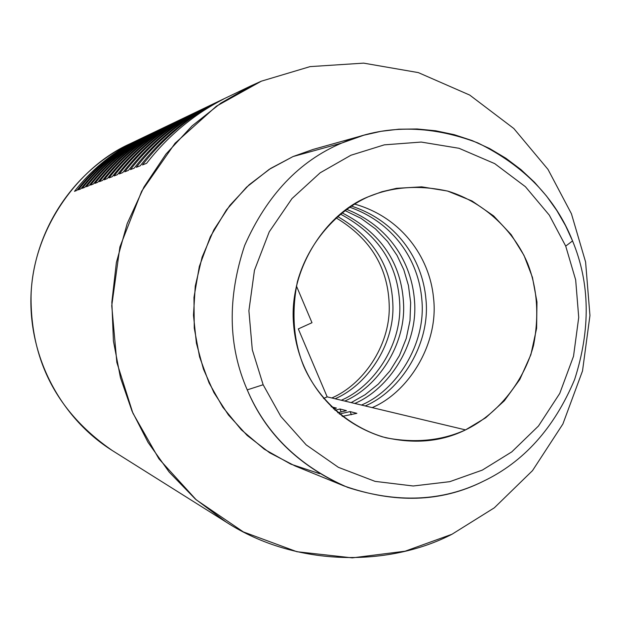 <?xml version="1.0" encoding="UTF-8"?>
<svg xmlns="http://www.w3.org/2000/svg" width="621" height="621" viewBox="0 0 621 621"><rect width="100%" height="100%" fill="white"/><g stroke="black" fill="none" stroke-linecap="round" stroke-linejoin="round"><path stroke-width="0.93" d="M363.867 135.199L341.76 143.047L293.058 156.546L341.76 143.047C299.26 161.025 266.883 195.18 244.643 245.512C227.232 297.948 228.101 346.076 247.236 389.879L263.141 384.748L247.236 389.879C228.101 346.076 227.232 297.948 244.643 245.512C266.883 195.18 299.26 161.025 341.76 143.047C383.91 124.596 429.22 124.526 477.689 142.846C524.101 165.66 555.717 198.347 572.546 240.909L565.715 246.11L575.667 279.892L578.725 317.416L573.517 356.268L559.738 393.45L538.461 426.022L511.789 451.871L482.307 470.113L449.767 481.671L413.229 485.995L375.076 481.376L338.383 467.326L306.207 444.892L280.808 416.396L263.141 384.748L252.305 349.809L248.897 310.756L254.455 270.298L269.242 231.827L291.971 198.596L320.157 172.809L350.896 155.25L384.321 144.848L421.209 142.062L459.02 148.287L494.696 163.618L525.42 186.711L549.306 215.145L565.715 246.11L575.667 279.892L578.725 317.416L573.517 356.268L559.738 393.45L538.461 426.022L511.789 451.871L482.307 470.113L449.767 481.671L413.229 485.995L375.076 481.376L338.383 467.326L306.207 444.892L280.808 416.396L263.141 384.748L252.305 349.809L248.897 310.756L254.455 270.298L269.242 231.827L291.971 198.596L320.157 172.809L350.896 155.25L384.321 144.848L421.209 142.062L459.02 148.287L494.696 163.618L525.42 186.711L549.306 215.145L565.715 246.11L572.546 240.909L565.529 225.633L556.866 210.589L546.519 196.042L534.518 182.279L520.926 169.587L505.89 158.246L489.581 148.52L472.263 140.61L454.215 134.672L435.748 130.79L417.188 128.982L398.837 129.199L380.983 131.326L363.867 135.199L313.131 149.42L293.058 156.546L269.188 169.37L246.521 187.193L226.455 209.875L210.364 236.694L199.341 266.417L193.977 297.443L194.257 328.113L199.597 356.951L209.075 382.924L222.83 407.229L241.344 429.802L264.282 449.2L290.799 464.135L319.605 473.683M483.053 481.391C523.72 462.04 554.242 428.079 574.627 379.493C590.734 329.301 590.043 283.106 572.546 240.909C590.043 283.106 590.734 329.301 574.627 379.493C554.242 428.079 523.72 462.04 483.053 481.391C441.275 502.311 394.855 503.802 343.793 485.855C297.273 464.547 265.089 432.558 247.236 389.879C265.904 433.815 299.376 466.317 347.644 487.376C397.417 503.445 442.556 501.45 483.053 481.391M368.237 196.803C392.604 186.618 419.26 184.755 448.191 191.229C485.451 202.772 514.568 232.161 527.671 263.545C537.32 288.284 539.276 315.6 533.524 345.493C523.115 384.151 495.605 415.309 465.525 429.895C441.772 440.7 415.286 443.34 386.052 437.821C348.202 427.419 317.618 398.247 303.7 366.165C293.438 340.805 291.327 312.705 297.366 281.856C308.373 242.058 337.343 210.69 368.237 196.803L381.853 191.757L396.509 188.326L421.729 186.843L447.485 191.027L472.014 200.963L493.641 215.929L511.153 234.614L524 255.394L532.453 277.401L536.963 302.008L536.614 328.323L530.87 354.731L519.831 379.423L504.337 400.793L485.731 417.754L465.525 429.895C440.848 442.098 413.097 444.395 382.288 436.796C329.782 420.068 297.42 374.432 293.601 324.356C288.431 270.127 325.474 213.655 368.237 196.803M261.34 81.18L310.065 66.618L363.634 63.132L418.321 72.603L469.717 95.075L513.815 128.516L547.994 169.393L571.421 213.74L585.595 261.992L589.95 315.507L582.521 370.916L562.89 424.003L532.5 470.64L494.316 507.823L451.995 534.246L405.109 551.207L352.286 557.868L296.877 551.712L243.354 531.91L196.252 499.843L158.914 458.818L132.855 413.066L116.841 362.416L111.749 305.726L119.9 246.987L141.658 191.237L175.06 143.241L216.395 106.199L261.34 81.18L241.359 90.744L261.34 81.18L310.065 66.618L363.634 63.132L418.321 72.603L469.717 95.075L513.815 128.516L547.994 169.393L571.421 213.74L585.595 261.992L589.95 315.507L582.521 370.916L562.89 424.003L532.5 470.64L494.316 507.823L451.995 534.246C390.477 566.197 297.18 568.106 226.145 522.075L195.429 499.129L169.222 472.131L148.046 442.385L132.056 411.203L120.451 377.692L113.418 341.022L111.85 302.194L116.375 262.551L127.181 223.63L143.963 187.014L165.954 154.101L192.029 125.939L220.859 103.117L251.125 85.783L261.34 81.18M327.174 396.866L331.808 397.976C362.633 384.764 389.608 346.541 389.258 307.333C388.785 268.637 371.001 238.775 335.907 217.746C371.001 238.775 388.785 268.637 389.258 307.333C389.608 346.541 362.633 384.764 331.808 397.976L341.309 400.242C373.547 386.495 401.337 345.75 399.784 304.996C398.278 264.686 378.445 234.358 340.269 213.997C378.445 234.358 398.278 264.686 399.784 304.996C401.337 345.75 373.547 386.495 341.309 400.242L351.191 402.602L365.094 394.731L378.251 384.143L389.934 370.939L399.45 355.491L406.25 338.429L410 320.529L410.652 302.644L408.455 285.551L403.836 269.848L397.029 255.394L387.589 241.522L375.519 228.924L361.073 218.359L344.795 210.472L361.073 218.359L375.519 228.924L387.589 241.522L397.029 255.394L403.836 269.848L408.455 285.551L410.652 302.644L410 320.529L406.25 338.429L399.45 355.491L389.934 370.939L378.251 384.143L365.094 394.731L351.191 402.602L361.476 405.055C396.672 390.174 426.037 344.057 421.892 300.261C418.802 259.811 393.101 222.163 349.491 207.15C393.101 222.163 418.802 259.811 421.892 300.261C426.037 344.057 396.672 390.174 361.476 405.055L372.181 407.609C408.944 392.13 439.063 343.141 433.52 297.839C429.616 256.372 400.561 216.814 354.358 204.037C400.561 216.814 429.616 256.372 433.52 297.839C439.063 343.141 408.944 392.13 372.181 407.609L465.525 429.895L327.174 396.866L298.305 328.913L311.99 322.71L296.396 285.924L311.99 322.71L298.305 328.913L327.174 396.866L323.541 398.457L327.174 396.866M350.073 411.591L339.276 414.036L350.073 411.591L351.408 414.727L350.073 411.591L356.865 413.338L350.073 411.591M342.202 416.38L356.865 413.338L342.202 416.38M336.45 408.09L331.195 406.739L336.45 408.09L333.438 408.89L336.45 408.09M339.935 408.983L334.929 410.271L339.935 408.983L341.208 412.002L339.935 408.983L346.448 410.66L339.935 408.983M337.715 412.732L346.448 410.66L337.715 412.732M218.623 101.433L223.746 98.98C193.605 114.536 167.887 135.983 146.595 163.323L142.481 164.922C163.494 137.947 188.869 116.787 218.623 101.433L223.746 98.98C193.605 114.536 167.887 135.983 146.595 163.323L142.481 164.922C163.494 137.947 188.869 116.787 218.623 101.433M203.626 108.613L208.345 106.354C179.376 121.305 154.668 141.899 134.214 168.136L130.418 169.611C150.616 143.707 175.013 123.377 203.626 108.613L208.345 106.354C179.376 121.305 154.668 141.899 134.214 168.136L130.418 169.611C150.616 143.707 175.013 123.377 203.626 108.613M196.57 111.99L201.103 109.824C172.685 124.487 148.45 144.677 128.392 170.395L124.743 171.807C144.553 146.416 168.493 126.474 196.57 111.99L201.103 109.824C172.685 124.487 148.45 144.677 128.392 170.395L124.743 171.807C144.553 146.416 168.493 126.474 196.57 111.99M210.977 105.096L215.891 102.744C186.347 117.99 161.142 139.003 140.276 165.776L136.325 167.313C156.919 140.889 181.806 120.148 210.977 105.096L215.891 102.744C186.347 117.99 161.142 139.003 140.276 165.776L136.325 167.313C156.919 140.889 181.806 120.148 210.977 105.096M194.148 113.154C166.257 127.546 142.473 147.348 122.795 172.568L119.294 173.927C138.731 149.024 162.228 129.455 189.785 115.242L194.148 113.154C166.257 127.546 142.473 147.348 122.795 172.568L119.294 173.927C138.731 149.024 162.228 129.455 189.785 115.242L194.148 113.154M351.183 206.025C395.724 220.284 422.575 258.615 425.952 299.415C430.578 343.739 400.949 390.85 365.202 405.948C400.949 390.85 430.578 343.739 425.952 299.415C422.575 258.615 395.724 220.284 351.183 206.025M346.433 209.277C388.311 225.578 412.018 261.977 414.58 301.806C417.855 344.624 388.994 388.948 354.777 403.456C388.994 388.948 417.855 344.624 414.58 301.806C412.018 261.977 388.311 225.578 346.433 209.277M341.853 212.731C381.115 232.79 401.686 263.273 403.58 304.166C405.575 345.462 377.498 387.116 344.756 401.065C377.498 387.116 405.575 345.462 403.58 304.166C401.686 263.273 381.115 232.79 341.853 212.731M337.428 216.395C373.609 237.214 392.107 267.255 392.938 306.51C393.706 346.262 366.437 385.369 335.123 398.767C366.437 385.369 393.706 346.262 392.938 306.51C392.107 267.255 373.609 237.214 337.428 216.395M137 140.509C113.496 152.634 93.476 169.254 76.942 190.375L74.489 191.33C90.852 170.426 110.67 153.977 133.934 141.976L137 140.509C113.496 152.634 93.476 169.254 76.942 190.375L74.489 191.33C90.852 170.426 110.67 153.977 133.934 141.976L137 140.509M183.319 118.533L187.449 116.36C160.071 130.48 136.729 149.917 117.423 174.656L114.047 175.968C133.127 151.524 156.197 132.327 183.249 118.363L187.449 116.36C160.071 130.48 136.729 149.917 117.423 174.656L114.047 175.968C133.127 151.524 156.197 132.327 183.249 118.363L183.319 118.533M177.032 121.537L181.006 119.442C154.117 133.313 131.194 152.386 112.246 176.667L109.001 177.924C127.732 153.938 150.383 135.091 176.962 121.374L181.006 119.442C154.117 133.313 131.194 152.386 112.246 176.667L109.001 177.924C127.732 153.938 150.383 135.091 176.962 121.374L177.032 121.537M165.116 127.22L168.811 125.279C142.861 138.669 120.738 157.066 102.457 180.47L99.445 181.643C117.516 158.502 139.391 140.315 165.054 127.08L168.811 125.279C142.861 138.669 120.738 157.066 102.457 180.47L99.445 181.643C117.516 158.502 139.391 140.315 165.054 127.08L165.116 127.22M170.969 124.425L174.796 122.415C148.388 136.038 125.869 154.769 107.262 178.6L104.134 179.818C122.531 156.267 144.786 137.753 170.899 124.278L174.796 122.415C148.388 136.038 125.869 154.769 107.262 178.6L104.134 179.818C122.531 156.267 144.786 137.753 170.899 124.278L170.969 124.425M159.473 129.913L163.044 128.042C137.528 141.2 115.793 159.279 97.823 182.264L94.92 183.397C112.68 160.668 134.183 142.791 159.418 129.773L163.044 128.042C137.528 141.2 115.793 159.279 97.823 182.264L94.92 183.397C112.68 160.668 134.183 142.791 159.418 129.773L159.473 129.913M154.024 132.514L157.47 130.705C132.389 143.645 111.019 161.413 93.36 184.002L90.55 185.097C108.015 162.756 129.152 145.182 153.969 132.382L157.47 130.705C132.389 143.645 111.019 161.413 93.36 184.002L90.55 185.097C108.015 162.756 129.152 145.182 153.969 132.382L154.024 132.514M148.761 135.029L152.091 133.282C127.421 146.013 106.408 163.478 89.044 185.679L86.327 186.735C103.505 164.775 124.301 147.495 148.706 134.904L152.091 133.282C127.421 146.013 106.408 163.478 89.044 185.679L86.327 186.735C103.505 164.775 124.301 147.495 148.706 134.904L148.761 135.029M143.668 137.458L146.89 135.774C122.624 148.295 101.953 165.465 84.875 187.301L82.251 188.318C99.143 166.723 119.605 149.731 143.622 137.342L146.89 135.774C122.624 148.295 101.953 165.465 84.875 187.301L82.251 188.318C99.143 166.723 119.605 149.731 143.622 137.342L143.668 137.458M138.747 139.81L141.86 138.18C117.982 150.499 97.644 167.391 80.846 188.862L78.308 189.847C94.928 168.601 115.064 151.889 138.7 139.694L141.86 138.18C117.982 150.499 97.644 167.391 80.846 188.862L78.308 189.847C94.928 168.601 115.064 151.889 138.7 139.694L138.747 139.81M251.125 85.783L129.797 143.886C74.046 170.604 34.815 229.025 31.143 292.049C27.596 355.08 59.895 417.584 112.246 450.504C57.567 412.724 30.499 361.197 31.05 295.914C32.548 229.886 77.998 167.111 129.797 143.886C77.998 167.111 32.548 229.886 31.05 295.914C30.499 361.197 57.567 412.724 112.246 450.504L226.145 522.075M293.058 156.546L270.616 168.446L249.161 184.763L229.848 205.404L213.841 229.855L202.104 257.179L195.266 286.095L193.473 315.227L196.422 343.25L203.447 369.122L213.911 392.588L228.458 414.991L247.158 435.437L269.607 452.756L295.014 465.929L343.793 485.855"/></g></svg>
